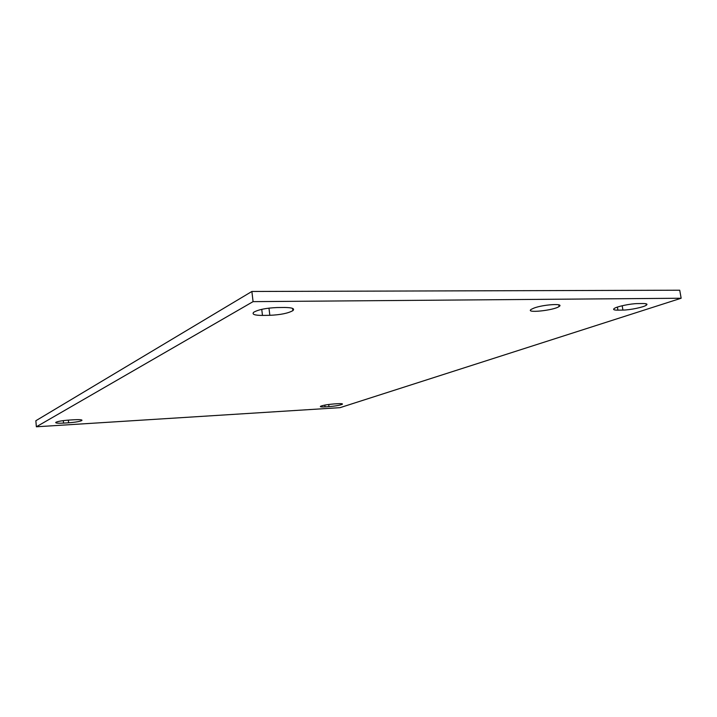 <?xml version="1.0" encoding="UTF-8"?>
<svg xmlns="http://www.w3.org/2000/svg" width="717" height="717" viewBox="0 0 717 717"><rect width="100%" height="100%" fill="white"/><g stroke="black" fill="none" stroke-linecap="round" stroke-linejoin="round"><path stroke-width="1.08" d="M533.851 308.122C543.226 304.474 564.727 303.13 559.09 306.517C553.847 310.461 524.817 313.454 531.207 309.377L533.851 308.122M277.004 307.557L284.506 307.476C292.186 307.557 294.983 308.615 292.894 310.631C288.144 313.284 280.464 314.844 269.834 315.31L262.476 315.426C254.625 315.39 251.703 314.333 253.701 312.253C258.416 309.583 266.177 308.014 277.004 307.557M637.798 303.587L642.844 303.533C646.68 303.542 647.836 304.107 646.322 305.209C643.534 307.235 629.867 310.058 622.921 310.076L617.92 310.156C613.976 310.165 612.757 309.601 614.254 308.471C616.916 306.473 630.781 303.578 637.798 303.587M69.164 420.063L74.299 419.75C79.91 419.472 82.437 419.723 81.881 420.503C79.883 421.506 75.464 422.268 68.599 422.797L63.544 423.111C57.862 423.397 55.281 423.147 55.783 422.358C57.772 421.354 62.227 420.592 69.164 420.063M333.889 403.949L337.868 403.707C341.435 403.528 342.932 403.707 342.341 404.254C339.957 405.293 335.502 406.091 328.978 406.629L325.043 406.871C321.422 407.068 319.89 406.889 320.463 406.333C322.829 405.293 327.31 404.496 333.889 403.949M681.15 298.236L340.046 407.659L36.37 426.785L253.074 301.642L681.15 298.236L679.725 290.215L251.882 291.469L253.074 301.642M251.882 291.469L35.85 420.736L36.37 426.785M262.476 315.426L261.75 309.332M269.834 315.31L268.974 308.113M617.92 310.156L617.4 307.082M622.921 310.076L622.186 305.747M63.544 423.111L63.32 420.619M68.599 422.797L68.357 420.117M325.043 406.871L324.819 405.087M328.978 406.629L328.709 404.469M558.821 304.85L559.09 306.517M292.894 310.631L292.626 308.409M646.322 305.209L646.08 303.775M81.881 420.503L81.837 420.028"/></g></svg>
